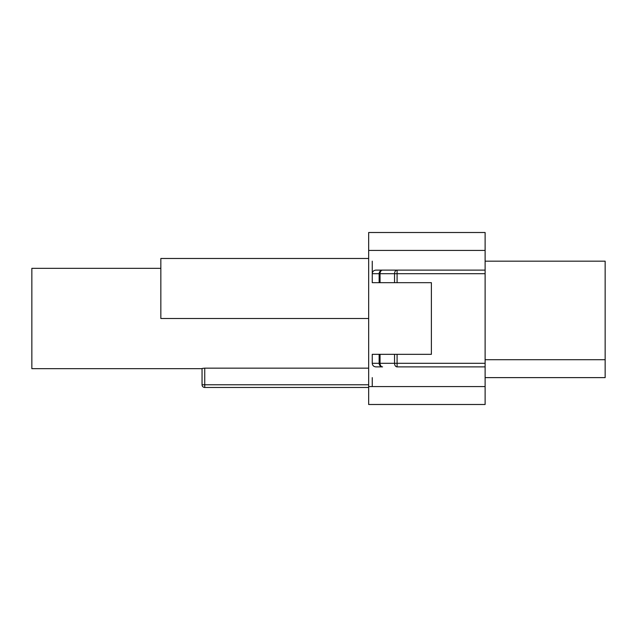 <?xml version="1.0" encoding="UTF-8"?>
<svg xmlns="http://www.w3.org/2000/svg" width="637" height="637" viewBox="0 0 637 637"><rect width="100%" height="100%" fill="white"/><g stroke="black" fill="none" stroke-linecap="round" stroke-linejoin="round"><path stroke-width="0.96" d="M368.664 387.471L204.74 387.471A2.683 2.683 0 0 1 202.048 384.788L202.048 368.664L31.85 368.664L202.048 368.664L31.85 368.664L31.85 268.336L160.843 268.336M204.74 387.471L204.74 384.788L202.048 384.788L202.048 368.465L204.74 368.146L204.74 384.788L368.664 384.788M368.664 368.146L204.74 368.146M485.115 250.421L368.664 250.421L368.664 232.505L485.115 232.505L485.115 273.711L397.09 273.711L397.09 282.669L372.247 282.669L372.247 273.711C372.462 271.537 373.656 270.343 375.83 270.128L397.09 270.128L375.83 270.128M372.247 363.289L379.142 363.289A3.583 3.448 90 0 0 382.582 366.872L375.83 366.872C373.656 366.657 372.462 365.463 372.247 363.289L372.247 354.331L397.09 354.331L397.09 363.289L485.115 363.289L485.115 273.711M485.115 363.289L485.115 404.495L368.664 404.495L368.664 250.421M372.247 386.579L372.247 377.622M372.247 261.17L372.247 273.711L379.142 273.711L379.142 282.669M485.115 404.495L368.664 404.495M485.115 261.17L605.15 261.17L605.15 377.622L485.115 377.622M605.15 359.706L485.115 359.706M394.542 282.669L394.542 273.711A3.583 2.54 -90 0 1 397.09 270.128L485.115 270.128M485.115 366.872L397.09 366.872A3.583 2.54 -90 0 1 394.542 363.289L394.542 354.331M397.09 354.331L431.384 354.331L431.384 282.669L397.09 282.669M368.664 318.5L160.843 318.5L160.843 258.479L368.664 258.479M397.09 270.128L397.09 273.711L380.042 273.711A3.583 2.54 -90 0 1 382.582 270.128A3.583 3.448 90 0 0 379.142 273.711L380.042 273.711L380.042 282.669M382.582 366.872A3.583 2.54 -90 0 1 380.042 363.289L397.09 363.289L397.09 366.872M380.042 354.331L380.042 363.289L379.142 363.289L379.142 354.331M485.115 386.579L368.664 386.579"/></g></svg>
